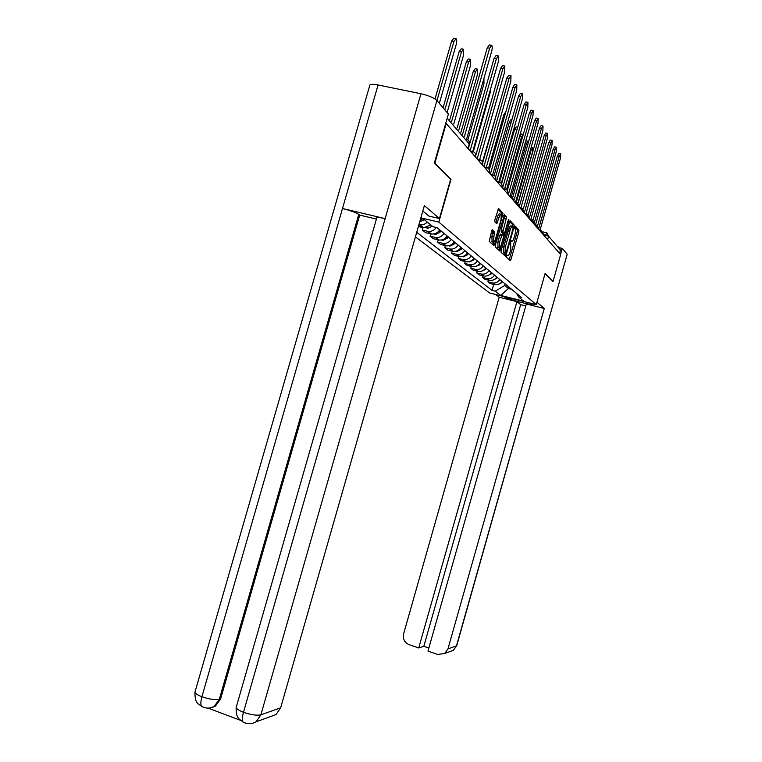 <?xml version="1.0" encoding="UTF-8"?>
<svg xmlns="http://www.w3.org/2000/svg" width="762" height="762" viewBox="0 0 762 762"><rect width="100%" height="100%" fill="white"/><g stroke="black" fill="none" stroke-linecap="round" stroke-linejoin="round"><path stroke-width="1.14" d="M506.568 255.965L506.501 257.28L510.207 260.699L510.988 259.48L518.808 231.953L518.903 230.067L515.322 226.257L514.702 228.429L515.179 228.924C515.75 229.924 515.645 231.943 514.864 235.001L514.207 237.315C513.293 240.24 512.455 241.525 511.702 241.154L511.226 240.678L510.673 241.525L510.788 249.345L510.13 251.66C509.216 254.594 508.378 255.889 507.606 255.556L507.13 255.108L506.568 255.965M505.397 254.794L504.958 255.851M492.538 229.762L491.681 231.029L489.233 241.335L493.843 245.593L494.681 244.326L503.044 213.227L498.586 208.493L494.881 219.761L494.805 221.79L496.757 223.752L499.005 217.58C499.815 215.008 500.558 213.912 501.244 214.274L501.025 219.666L495.567 238.849C494.738 241.468 493.976 242.583 493.281 242.192L494.509 231.677L492.385 229.724M438.798 222.094L450.99 179.422L434.826 163.268L446.208 123.501L560.642 254.556L553.031 281.435L545.097 273.501L536.286 304.638L438.798 222.094L420.862 217.875M501.158 250.346L501.072 252.27L505.33 256.194L506.13 254.965L514.083 226.971L514.179 225.047L510.054 220.666L501.158 250.346M499.701 250.993L495.262 246.907L495.357 244.954L504.434 214.703L506.282 216.665L506.197 218.646L502.787 232.277L504.015 233.505L504.835 232.277L508.264 220.208L508.826 219.361L508.759 220.742L499.701 250.993M415.414 236.896L489.595 292.989L536.286 304.638M446.208 123.501L445.713 123.396M558.813 246.793L560.48 250.05L548.602 236.23L543.363 234.496M559.556 253.317L560.48 250.05M499.815 279.549C498.119 282.092 495.795 283.235 492.852 282.969L495.09 284.75C498.015 285.017 500.32 283.893 502.006 281.359M494.471 284.626L490.223 283.578L487.947 281.788L488.404 280.187M492.223 282.845L487.947 281.788M482.908 275.787L482.432 277.444L484.794 279.302L489.747 280.483C492.719 280.759 495.062 279.606 496.776 277.035M494.5 275.149C492.776 277.749 490.414 278.911 487.423 278.635L482.432 277.444M477.212 271.215L476.726 272.939L479.165 274.863L484.203 276.073C487.223 276.339 489.604 275.168 491.347 272.548M488.994 270.596C487.242 273.244 484.842 274.425 481.794 274.149L476.726 272.939M471.316 266.481L470.802 268.272L473.335 270.272L478.46 271.491C481.527 271.767 483.956 270.567 485.727 267.891M483.289 265.871C481.498 268.567 479.05 269.777 475.964 269.5L470.802 268.272M465.191 261.566L464.658 263.433L467.287 265.5L472.497 266.738C475.621 267.014 478.088 265.795 479.898 263.071M477.364 260.975C475.536 263.719 473.05 264.947 469.906 264.671L464.658 263.433M458.829 256.461L458.276 258.404L461.01 260.547L466.306 261.804C469.487 262.08 471.992 260.833 473.84 258.061M471.211 255.88C469.354 258.68 466.82 259.937 463.62 259.661L458.276 258.404M452.218 251.155L451.647 253.175L454.485 255.413L459.877 256.68C463.115 256.956 465.668 255.689 467.554 252.86M496.386 222.228L496.129 223.123M493.747 231.496L493.204 233.391M464.81 250.593C462.925 253.451 460.343 254.737 457.086 254.451L451.647 253.175M445.351 245.64L444.751 247.736L447.704 250.06L453.2 251.355C456.486 251.631 459.095 250.336 461.01 247.45M458.162 245.088C456.238 248.002 453.609 249.317 450.285 249.041L444.751 247.736M438.207 239.887L437.578 242.087L440.646 244.507L446.246 245.812C449.599 246.097 452.257 244.764 454.2 241.821M451.237 239.363C449.275 242.335 446.599 243.678 443.217 243.402L437.578 242.087M430.759 233.905L430.101 236.191L433.302 238.716L439.007 240.04C442.427 240.325 445.132 238.963 447.123 235.953M444.027 233.401C442.027 236.439 439.293 237.811 435.845 237.525L430.101 236.191M423.005 227.657L422.319 230.048L425.653 232.686L431.454 234.029C434.94 234.315 437.702 232.915 439.731 229.848M436.321 227.495C434.254 230.391 431.53 231.696 428.168 231.41L422.319 230.048M418.376 226.562L423.586 227.752L430.873 225.019M427.511 222.256L423.558 224.733L418.89 224.761M420.138 220.399L422.339 218.875M505.149 283.959L504.72 285.483L508.397 288.503L511.588 289.293M508.816 286.998L508.397 288.503L500.767 295.437L495.262 291.17L504.72 285.483M516.588 293.427L518.579 296.961L523.675 301.152L500.767 295.437M416.719 232.324L492.023 290.36L495.262 291.17M420.681 218.484L423.815 219.227L432.921 226.695L437.121 227.686L521.856 297.78L518.579 296.961M493.709 284.445L492.023 290.36M509.216 259.785L517.274 231.591L517.379 229.714L514.807 226.99M499.701 249.555L499.415 250.736M512.616 226.247L512.626 224.685L509.445 221.323M504.33 255.28L504.892 253.489M504.987 253.155L505.558 253.651L506.12 252.793L513.112 228.171L512.674 226.295C511.912 225.895 511.064 227.181 510.14 230.143L505.32 247.078L505.016 253.146L503.463 252.765L505.044 253.165M503.482 252.793L504.092 253.298M512.235 226.19L511.112 225.933C510.349 225.533 509.502 226.819 508.568 229.781L510.14 230.143M503.463 252.765L503.758 246.707L508.568 229.781M493.871 244.135L493.576 245.354M503.796 215.36L506.282 216.665M502.568 233.162L501.196 231.905L501.282 229.943L504.692 216.303M503.482 233.372L502.939 235.287M499.405 247.726L498.939 249.374L500.52 249.755M499.434 242.421L499.186 247.612C499.862 247.974 500.605 246.869 501.415 244.307L503.301 237.677L503.387 235.725L502.158 234.515L499.434 242.421L497.843 242.049L498.015 247.326M502.015 234.486L500.567 234.144L499.739 235.372L501.329 235.753M497.843 242.049L499.739 235.372M498.691 250.069L498.939 249.374M492.09 241.916L491.89 236.515L492.881 231.286L491.919 230.362M500.834 214.179L499.624 213.903C498.939 213.541 498.186 214.636 497.376 217.208L499.005 217.58M495.757 222.752L497.376 217.208M501.425 214.57L501.434 212.855L497.938 209.159M492.823 244.65L493.538 242.326M518.065 202.816L532.467 152.133L532.638 147.857L531.114 150.238L516.407 201.978M502.272 281.588L501.548 282.816L497.615 284.626M537.639 225.581L557.422 155.829L558.889 153.419L560.527 153.772M540.048 230.162L560.47 158.105L560.727 153.81L559.26 156.22L538.991 227.695M528.304 142.599L527.99 141.227L526.428 143.627L511.588 195.834M497.1 277.301L496.367 278.559L492.233 280.378M525.799 140.837L527.761 141.18M523.275 134.464L521.579 136.789L506.549 189.614M491.747 272.872L490.995 274.149L486.661 275.968M504.758 188.928L519.703 136.398L521.303 133.96L522.932 134.303M503.425 296.437C508.368 299.561 532.333 305.8 533.257 304.19L533.295 303.895M495.652 294.494L499.215 297.228L516.922 301.647L418.719 647.957L409.051 644.652C404.489 642.547 402.679 638.937 403.622 633.832L499.215 297.228M525.78 305.933L520.675 304.648L516.922 301.647M567.204 254.203L456.743 645.566L453.333 650.357L444.76 653.463L437.731 654.453L427.977 651.119L526.323 304L544.268 308.486L447.961 648.891L456.457 645.89L567.204 254.203L562.27 248.383L560.556 254.451M536.972 302.228L544.268 308.486M560.203 247.898L562.27 248.383M520.675 304.648L423.824 646.309L428.854 648.024M423.824 646.309L418.719 647.957M444.76 653.463L447.961 648.891M552.926 281.407L545.068 273.625M422.824 210.988L428.854 216.056L439.445 218.532L424.367 205.597L280.635 707.85L275.987 714.594L270.472 716.594M376.647 218.246L376.809 217.675C377.895 217.284 380.667 217.599 385.134 218.627L420.967 93.745C428.663 95.536 433.978 97.803 436.912 100.527L448.389 114.062L434.369 163.039L450.656 179.308L439.445 218.532M369.637 85.887L369.913 84.906C371.094 84.115 373.809 84.144 378.066 84.973L342.5 208.502C350.006 210.426 355.425 212.398 358.759 214.427L219.323 699.316L220.589 698.944L215.389 706.164L209.931 707.927M420.967 93.745L378.066 84.973M236.439 706.536L236.134 707.574C236.706 709.031 239.154 710.594 243.478 712.279L385.134 218.627L342.5 208.502L201.911 696.735C200.73 701.021 200.549 704.202 201.359 706.288L204.083 707.603M208.597 708.327L240.649 720.385M376.409 219.075L359.702 215.103L220.589 698.944M359.702 215.103L358.759 214.427M244.412 722.662L245.212 722.995M436.912 100.527L260.88 714.823C256.861 715.708 251.06 714.861 243.478 712.279C242.287 716.594 242.059 719.804 242.792 721.881L245.354 723.157M533.048 220.208L553.174 149.276L554.669 146.847L556.327 147.199M535.515 224.895L556.298 151.628L556.536 147.237L555.041 149.676L534.324 222.714M528.285 214.655L548.764 142.494L550.307 140.037L551.983 140.389M530.828 219.446L551.974 144.923L552.202 140.427L550.669 142.894L529.199 218.551M517.655 127.368L501.272 183.385M486.194 268.281L485.432 269.577L480.898 271.396M499.577 182.232L514.645 129.302L516.284 126.844L517.712 127.14M480.441 263.519L479.66 264.833L474.926 266.652M494.157 175.431L509.397 121.949L511.073 119.453L511.912 119.624M474.459 258.575L473.669 259.918L469.582 261.957L468.725 261.728M488.471 168.602L503.949 114.31L505.854 111.824M523.342 208.912L544.201 135.465L545.783 132.969L547.478 133.321M525.971 213.789L547.497 137.97L547.716 133.369L546.144 135.865L524.266 212.903M509.864 260.375L510.178 259.29M518.217 202.968L539.467 128.168L541.087 125.644L542.811 125.997M520.932 207.912L542.849 130.75L543.049 126.054L541.439 128.578L519.151 207.035M504.463 255.394L504.673 254.622M502.396 230.2L501.872 232.067M512.893 196.806L534.562 120.596L536.21 118.043L537.953 118.396M515.693 201.816L538.02 123.273L538.21 118.453L536.562 121.006L513.836 200.949M498.843 250.212L499.072 249.403M468.259 253.441L467.449 254.813L463.286 256.889L462.296 256.603M482.451 161.925L499.472 103.946M497.215 222.418L496.824 223.79M507.349 190.433L529.457 112.728L531.152 110.147L532.914 110.5M510.264 195.482L533.009 115.491L533.19 110.557L531.495 113.147L508.321 194.634M493.014 244.831L493.252 243.992M461.81 248.107L460.991 249.507L456.752 251.631L455.619 251.279M501.577 183.833L524.151 104.546L525.885 101.927L527.675 102.289M493.024 233.343L493.566 231.448M495.976 222.971L496.205 222.18M504.615 188.89L527.799 107.413L527.961 102.346L526.228 104.966L502.577 188.062M473.307 151.743L490.204 92.545L490.671 88.582M455.105 242.564L454.266 243.992L449.951 246.164L448.675 245.745M495.567 177.013L518.627 96.041L520.417 93.393L522.227 93.755M498.748 182.042L522.38 99.003L522.532 93.812L520.741 96.46L496.605 181.223M467.897 139.932L483.956 83.734L483.937 78.4M448.132 236.791L447.275 238.249L442.874 240.468L441.446 239.973M489.28 169.974L512.874 87.182L514.712 84.496L516.55 84.858M492.633 174.898L516.741 90.259L516.865 84.925L515.036 87.611L490.395 174.098M460.915 132.369L477.441 74.552L477.431 69.094L475.469 71.771L458.848 129.94M440.855 230.781L439.988 232.267L435.502 234.534L433.93 233.963M457.124 127.93L473.307 71.352L475.269 68.675L477.069 69.028M482.698 162.754L506.882 77.943L508.778 75.228L510.635 75.59M486.261 167.45L510.864 81.134L510.969 75.657L509.083 78.381L483.908 166.678M453.771 124.015L470.659 64.989L470.621 59.379L468.601 62.084L451.609 121.482M432.302 226.181L427.815 228.352L426.091 227.686M449.856 119.434L466.392 61.655L468.411 58.95L470.23 59.303M475.755 155.505L500.634 68.313L502.577 65.561L504.463 65.923M479.622 159.687L504.739 71.628L504.815 65.999L502.882 68.751L477.155 158.934M447.103 112.557L463.582 55.007L463.506 49.225L461.429 51.978L444.846 109.89M424.367 219.675L419.71 221.885M443.065 107.794L459.181 51.54L461.258 48.797L463.096 49.149M468.268 148.761L494.109 58.255L496.11 55.474L498.024 55.836M472.707 151.524L498.348 61.712L498.396 55.912L496.405 58.703L470.097 150.857M439.331 103.394L456.181 44.577C456.895 41.624 456.867 39.643 456.076 38.633L453.942 41.415L436.978 100.613M435.016 98.984L451.647 40.977L453.781 38.195L455.647 38.548M462.563 134.293L487.299 47.749L489.356 44.929L491.29 45.291M466.62 139.027L491.661 51.34C492.395 48.368 492.395 46.377 491.69 45.368L489.633 48.197L464.42 136.455M544.82 236.439L546.849 232.82L548.602 236.23L547.63 239.659M419.386 224.876L422.824 227.619M427.415 231.267L430.711 233.886M435.112 237.392L438.264 239.906M442.493 243.259L445.522 245.678M449.57 248.898L452.485 251.222M456.381 254.317L459.181 256.546M462.925 259.528L465.62 261.671M469.23 264.547L471.821 266.605M475.298 269.377L477.793 271.358M481.146 274.025L483.556 275.939M486.785 278.511L489.109 280.359M543.306 234.706L542.125 233.353M540.439 231.419L541.363 230.467L543.468 234.125M538.763 229.505L537.553 228.114M534.057 224.104L532.809 222.685M529.171 218.513L527.895 217.056M524.104 212.712L522.799 211.217M518.846 206.683L517.493 205.149M513.378 200.425L511.988 198.834M507.692 193.91L506.263 192.281M501.767 187.128L500.301 185.452M495.605 180.07L494.09 178.337M489.175 172.707L487.613 170.917M482.46 165.021L480.851 163.173M475.45 156.991L473.793 155.086M535.838 226.152L536.791 225.19L538.934 228.914M531.066 220.685L532.047 219.723L534.229 223.514M526.123 215.027L527.123 214.046L529.342 217.913M520.989 209.14L522.018 208.159L524.285 212.093M515.655 203.035L516.722 202.044L519.017 206.054M510.111 196.691L511.207 195.691L513.559 199.777M504.349 190.09L505.482 189.09L506.797 189.814L507.816 191.386L507.873 193.253M498.348 183.213L499.52 182.213C501.444 182.975 502.263 184.394 501.958 186.461M492.1 176.051L493.3 175.041C495.271 175.832 496.1 177.279 495.795 179.384M485.575 168.593L486.823 167.573C488.823 168.383 489.671 169.859 489.366 172.012M478.774 160.801L480.06 159.782C482.108 160.601 482.965 162.115 482.66 164.306M471.668 152.657L473.002 151.638C475.078 152.486 475.964 154.029 475.659 156.267M467.992 148.447L469.287 143.942L447.189 118.234M468.125 148.6L469.287 143.942C469.706 141.799 468.963 140.322 467.049 139.522M506.806 255.365L507.606 255.556M510.883 240.963L511.702 241.154M517.379 229.714L518.903 230.067M517.274 231.591L518.808 231.953M509.454 259.118L510.988 259.48M499.586 249.974L500.386 250.165M512.626 224.685L514.179 225.047M513.102 226.743L514.083 226.971M504.577 254.594L506.13 254.965M504.006 253.279L505.558 253.651M503.758 246.707L505.32 247.078M493.747 244.564L494.548 244.754M504.596 218.284L506.197 218.646M501.282 229.943L502.882 230.315M501.196 231.905L502.787 232.277L501.196 231.905M502.434 233.134L504.015 233.505M508.149 220.599L508.759 220.742M492.881 231.286L494.5 231.667M492.804 233.296L494.424 233.677M491.89 236.515L493.509 236.896M495.976 222.133L497.596 222.504M501.434 212.855L503.044 213.227M501.52 214.903L502.958 215.236M493.071 243.945L494.681 244.326M530.4 150.085L531.114 150.238M559.26 156.22L557.422 155.829M525.094 143.342L526.428 143.627M490.995 274.149L490.48 273.72M519.703 136.398L521.579 136.789M456.705 645.738L453.333 650.357L449.57 651.72M376.809 217.675L236.134 707.574C235.963 719.528 239.897 719.004 242.792 721.881C247.355 724.271 251.774 724.243 256.061 721.814L260.88 714.823L280.635 707.85M195.215 691.258L194.91 692.315C195.482 693.677 197.815 695.154 201.911 696.735C209.34 699.249 215.141 700.107 219.323 699.316L214.112 706.564L215.389 706.164M555.041 149.676L553.174 149.276M550.669 142.894L548.764 142.494M485.432 269.577L484.842 269.091M514.645 129.302L516.55 129.702M479.66 264.833L478.993 264.29M509.397 121.949L511.14 122.311M473.669 259.918L472.926 259.309M503.949 114.31L505.082 114.538M546.144 135.865L544.201 135.465M541.439 128.578L539.467 128.168M536.562 121.006L534.562 120.596M467.449 254.813L466.611 254.127M531.495 113.147L529.457 112.728M460.991 249.507L460.058 248.745M526.228 104.966L524.151 104.546M454.266 243.992L453.228 243.135M520.741 96.46L518.627 96.041M447.275 238.249L446.122 237.306M515.036 87.611L512.874 87.182M439.988 232.267L438.722 231.229M473.307 71.352L475.469 71.771M509.083 78.381L506.882 77.943M466.392 61.655L468.601 62.084M502.882 68.751L500.634 68.313M459.181 51.54L461.429 51.978M496.405 58.703L494.109 58.255M451.647 40.977L453.942 41.415M489.633 48.197L487.299 47.749M541.163 230.419L539.163 229.962M536.572 225.142L534.553 224.676M531.819 219.666L529.771 219.199M526.885 213.998L524.808 213.522M521.77 208.102L519.665 207.626M516.455 201.987L514.321 201.511M510.931 195.634L508.768 195.148M505.177 189.024L502.996 188.528M499.196 182.137L496.976 181.642M492.966 174.974L490.718 174.479M486.461 167.497L484.184 166.992M479.679 159.696L477.374 159.191M472.592 151.552L470.259 151.047M420.157 225.019L423.586 227.752M428.168 231.41L431.454 234.029M435.845 237.525L439.007 240.04M443.217 243.402L446.246 245.812M450.285 249.041L453.2 251.355M457.086 254.451L459.877 256.68M463.62 259.661L466.306 261.804M469.906 264.671L472.497 266.738M475.964 269.5L478.46 271.491M481.794 274.149L484.203 276.073M487.423 278.635L489.747 280.483M492.852 282.969L495.09 284.75M469.402 144.132L469.402 142.361M543.211 231.953L546.392 232.686M497.605 247.231L499.186 247.612M492.881 231.296L494.509 231.677M491.661 241.811L493.281 242.192M531.124 147.533L532.419 147.809M369.913 84.906L194.91 692.315C195.024 704.936 198.691 703.25 201.359 706.288M275.987 714.594L256.061 721.814M201.378 706.317C205.969 708.612 210.207 708.698 214.112 706.564M463.286 256.889L462.791 256.489M456.752 251.631L456.162 251.155M449.951 246.164L449.266 245.612M442.874 240.468L442.074 239.83M435.502 234.534L434.597 233.81M427.815 228.352L426.787 227.524"/></g></svg>
